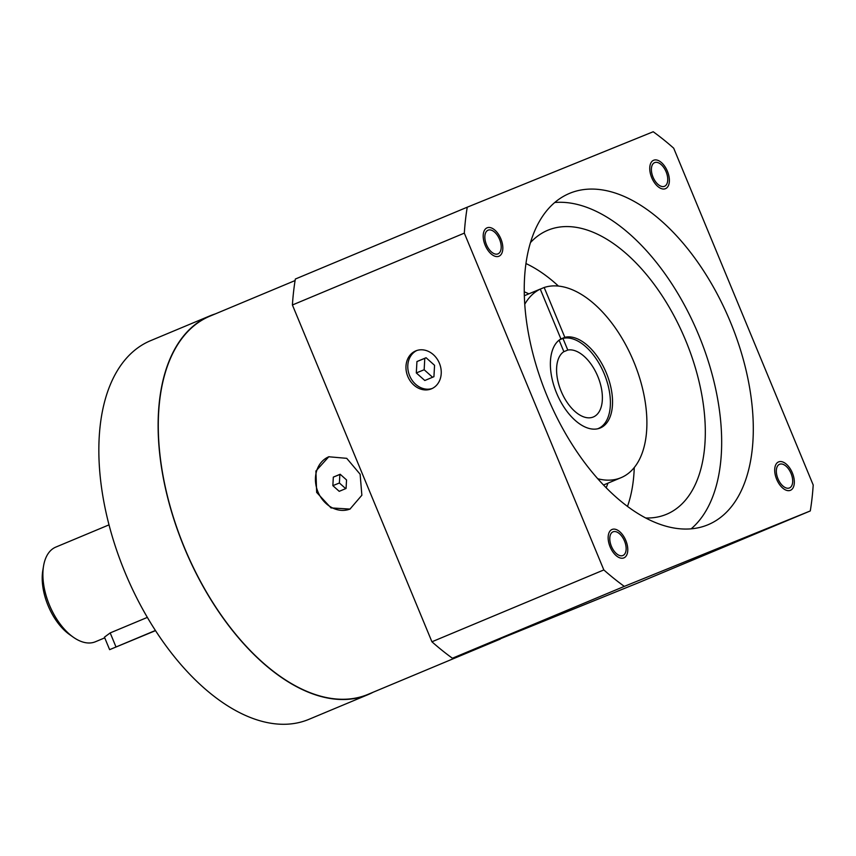 <?xml version="1.0" encoding="UTF-8"?>
<svg xmlns="http://www.w3.org/2000/svg" width="856" height="856" viewBox="0 0 856 856"><rect width="100%" height="100%" fill="white"/><g stroke="black" fill="none" stroke-linecap="round" stroke-linejoin="round"><path stroke-width="1.28" d="M707.484 524.963A179.567 98.847 -112.7 0 1 547.369 396.703A179.567 98.847 -112.7 0 1 569.518 193.392A179.567 98.847 -112.7 0 1 570.043 193.167A179.567 98.847 -112.7 0 1 730.168 321.428A179.567 98.847 -112.7 0 1 708.008 524.749A179.567 98.847 -112.7 0 1 707.484 524.963M810.279 510.946A274.487 151.095 67.3 0 0 813.2 484.999L673.693 148.195A274.487 151.095 67.3 0 0 653.214 131.749L467.248 207.195A274.487 151.095 67.3 0 0 464.327 233.132L603.833 569.936A274.487 151.095 67.3 0 0 624.313 586.381L810.279 510.946L638.362 582.786L452.407 658.232L624.313 586.381M777.965 478.761A12.829 7.062 67.3 0 0 789.457 487.941A12.829 7.062 67.3 0 0 791.051 473.454A12.829 7.062 67.3 0 0 779.57 464.273A12.829 7.062 67.3 0 0 777.965 478.761M611.419 546.331A12.829 7.062 67.3 0 0 622.911 555.512A12.829 7.062 67.3 0 0 624.505 541.024A12.829 7.062 67.3 0 0 613.014 531.844A12.829 7.062 67.3 0 0 611.419 546.331M486.476 244.688A12.829 7.062 67.3 0 0 497.957 253.868A12.829 7.062 67.3 0 0 499.562 239.37A12.829 7.062 67.3 0 0 488.07 230.189A12.829 7.062 67.3 0 0 486.476 244.688M653.021 177.117A12.829 7.062 67.3 0 0 664.513 186.298A12.829 7.062 67.3 0 0 666.107 171.81A12.829 7.062 67.3 0 0 654.615 162.629A12.829 7.062 67.3 0 0 653.021 177.117M467.248 207.195L295.341 279.035A274.487 151.095 67.3 0 0 292.41 304.982L431.927 641.786A274.487 151.095 67.3 0 0 452.407 658.232M292.41 304.982L464.327 233.132M431.927 641.786L603.833 569.936M407.798 376.469A20.523 17.131 -112.1 0 0 431.317 388.881A20.523 17.131 -112.1 0 0 439.406 363.254A20.523 17.131 -112.1 0 0 415.888 350.842A20.523 17.131 -112.1 0 0 407.798 376.469M416.819 350.511A20.523 17.131 -112.1 0 0 409.628 375.731A20.523 17.131 -112.1 0 0 432.216 388.474M433.928 376.694L434.559 365.309L426.074 357.733L416.947 361.542L416.305 372.938L424.801 380.503L433.928 376.694M416.305 372.938L424.159 369.749L432.58 377.261M416.947 361.542L424.79 358.364L424.159 369.749M426.138 357.797L424.79 358.364M506.067 636.468L495.859 640.609M295.095 280.554L209.977 316.132A204.969 112.821 67.3 0 0 184.682 548.204A204.969 112.821 67.3 0 0 367.449 694.601A204.969 112.821 67.3 0 0 368.048 694.355L500.257 639.1M360.13 474.235L361.863 495.228L349.997 509.074L331.026 507.918L316.656 492.403L315.907 471.025L328.779 456.772L346.734 458.335L360.13 474.235M350.232 508.967A28.216 23.561 -112.1 0 1 317.961 491.879A28.216 23.561 67.9 0 1 329.014 456.676L328.779 456.772M346.07 488.476L346.541 479.938L340.174 474.256L333.326 477.113L332.856 485.652L339.222 491.333L346.07 488.476M332.856 485.652L339.393 482.998L345.706 488.626M333.326 477.113L339.875 474.459L339.393 482.998M215.188 313.949A205.215 112.971 67.3 0 0 210.48 315.639A205.215 112.971 -112.7 0 0 209.881 315.885A205.215 112.971 -112.7 0 0 184.554 548.257A205.215 112.971 -112.7 0 0 367.545 694.837A205.215 112.971 67.3 0 0 368.144 694.591A205.215 112.971 67.3 0 0 373.259 692.172M209.881 315.885L150.592 340.667A205.215 112.971 -112.7 0 0 125.276 573.028A205.215 112.971 -112.7 0 0 308.267 719.607A205.215 112.971 67.3 0 0 308.866 719.361L368.144 694.591M109.022 524.856L55.822 547.091A51.307 28.237 67.3 0 0 43.549 566.019A51.307 28.237 67.3 0 0 49.434 605.042A51.307 28.237 67.3 0 0 73.295 637.196A51.307 28.237 67.3 0 0 95.38 641.765L104.742 637.859M147.339 617.401L110.189 632.916L104.453 637.153L109.632 649.661L155.503 630.637M43.549 566.019L42.8 570.513A46.171 25.413 67.3 0 0 48.097 605.641A46.171 25.413 67.3 0 0 69.571 634.574L73.295 637.196M155.396 630.487L109.632 649.661M554.763 202.498A179.567 98.847 -112.7 0 1 698.346 334.161A179.567 98.847 -112.7 0 1 691.145 528.848M645.606 517.976A153.919 84.723 67.3 0 0 666.043 514.477A153.919 84.723 -112.7 0 0 666.503 514.296A153.919 84.723 -112.7 0 0 685.485 340.014A153.919 84.723 -112.7 0 0 548.247 230.082A153.919 84.723 67.3 0 0 547.797 230.264A153.919 84.723 67.3 0 0 530.506 242.548M525.969 263.552A153.919 84.723 -112.7 0 1 558.433 286.065M634.264 467.526A153.919 84.723 -112.7 0 1 627.48 506.442M524.268 291.832A120.568 66.372 -112.7 0 1 528.858 293.843M607.931 483.169A120.568 66.372 -112.7 0 1 606.155 487.77M560.637 339.083L564.832 337.328A48.739 26.825 67.3 0 1 606.99 374.586A48.739 26.825 67.3 0 1 600.249 427.989A48.739 26.825 67.3 0 1 600.11 428.043A48.739 26.825 -112.7 0 1 557.352 394.873A48.739 26.825 -112.7 0 1 560.905 338.923L540.254 289.082A102.613 56.485 67.3 0 0 524.771 304.212M524.354 295.727L540.254 289.082M597.702 478.729A102.613 56.485 67.3 0 0 621.028 477.691A102.613 56.485 67.3 0 0 634.414 363.286A102.613 56.485 67.3 0 0 544.181 287.488L564.832 337.328M540.275 289.125L544.181 287.488M597.531 428.824A48.482 26.686 67.3 0 0 598.183 428.578A48.482 26.686 67.3 0 0 604.882 375.463A48.482 26.686 67.3 0 0 562.948 338.398L567.785 350.061A35.909 19.774 -112.7 0 1 598.472 378.106A35.909 19.774 -112.7 0 1 593.336 416.979A35.909 19.774 -112.7 0 1 561.975 393.139A35.909 19.774 -112.7 0 1 563.858 351.645L559.096 340.164M567.785 350.061L563.665 351.773M562.948 338.398L559.546 339.821M792.367 472.919A15.387 8.474 67.3 0 0 778.575 461.908A15.387 8.474 67.3 0 0 776.66 479.296A15.387 8.474 67.3 0 0 790.441 490.306A15.387 8.474 67.3 0 0 792.367 472.919M653.674 160.243A15.387 8.474 67.3 0 0 653.631 160.254A15.387 8.474 67.3 0 0 651.726 177.684A15.387 8.474 67.3 0 0 665.454 188.684A15.387 8.474 67.3 0 0 665.497 188.662A15.387 8.474 67.3 0 0 667.402 171.232A15.387 8.474 67.3 0 0 653.674 160.243M485.159 245.212A15.387 8.474 67.3 0 0 498.952 256.233A15.387 8.474 67.3 0 0 500.867 238.845A15.387 8.474 67.3 0 0 487.085 227.824A15.387 8.474 67.3 0 0 485.159 245.212M623.853 557.898A15.387 8.474 67.3 0 0 623.896 557.877A15.387 8.474 67.3 0 0 625.8 540.446A15.387 8.474 67.3 0 0 612.072 529.457A15.387 8.474 67.3 0 0 612.029 529.479A15.387 8.474 67.3 0 0 610.125 546.898A15.387 8.474 67.3 0 0 623.853 557.898M110.189 632.916L115.999 646.954M621.028 477.691L603.491 485.02M597.616 428.813L598.183 428.578"/></g></svg>

